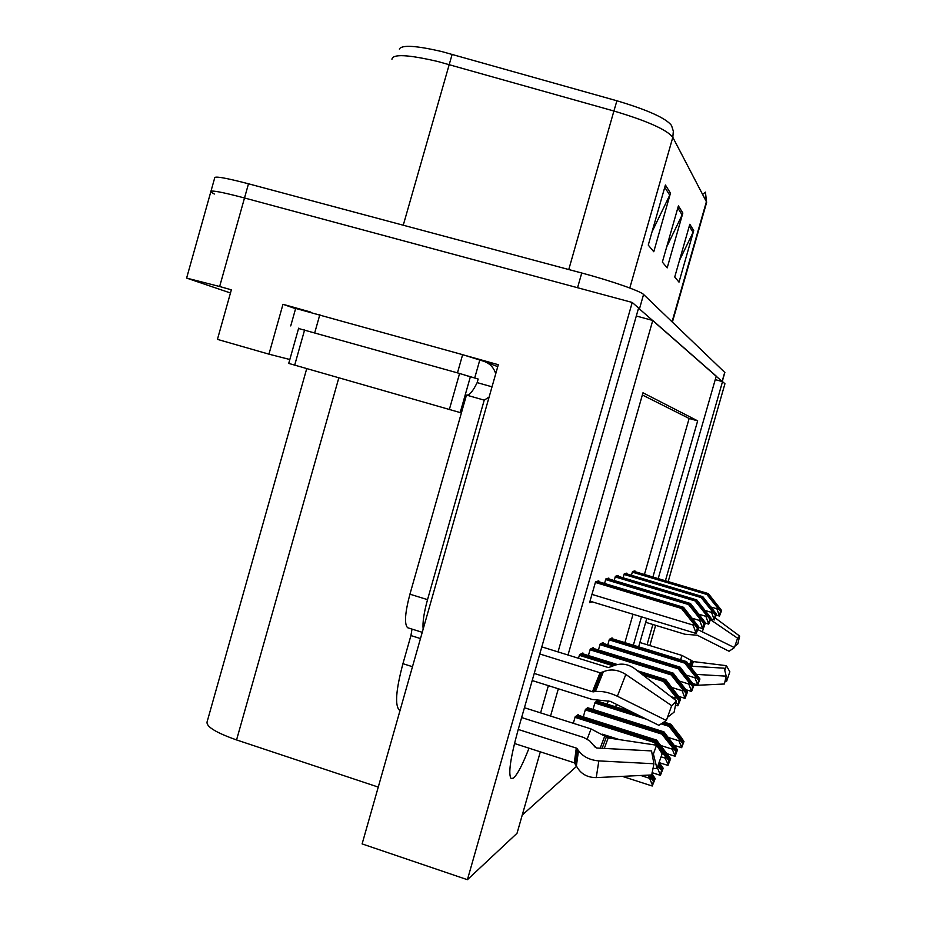<?xml version="1.0" encoding="UTF-8"?>
<svg xmlns="http://www.w3.org/2000/svg" width="926" height="926" viewBox="0 0 926 926"><rect width="100%" height="100%" fill="white"/><g stroke="black" fill="none" stroke-linecap="round" stroke-linejoin="round"><path stroke-width="1.39" d="M214.323 194.032L210.781 191.89C209.947 189.795 221.187 191.832 244.51 197.979L632.226 302.455L638.581 308.034L518.051 730.07C510.307 758.382 508.027 774.564 511.21 778.616L513.421 778.106C517.437 774.553 522.634 764.575 529.012 748.185M295.591 308.682L282.986 304.295L310.731 312.074M462.884 354.774L498.304 364.705L362.112 843.91L467.41 879.7L632.226 302.455M289.826 359.508L268.945 354.16L282.986 304.295M268.945 354.16L217.436 339.379L231.361 289.815L219.647 286.516L244.51 197.979L577.558 287.72L581.748 273.008C610.882 280.752 640.665 291.158 643.57 294.468L724.85 372.495M230.47 292.986L186.612 278.089L219.647 286.516M649.844 645.572L655.643 625.339M668.19 581.586L724.942 383.746L722.523 381.628L665.412 580.764M647.066 644.716L652.876 624.494M558.031 651.904L652.761 320.465L716.249 376.13L658.201 578.6M646.788 618.441L638.639 646.869M540.599 712.87L548.377 685.645M540.321 751.831L517.032 833.273L467.41 879.7M652.899 577.014L697.66 420.855L642.98 392.786L568.008 655.006M558.343 688.794L550.553 716.041M615.686 706.839L616.403 704.339M633.338 645.237L641.487 616.832M715.254 379.625L722.523 381.628M636.301 316.009L652.761 320.465M378.259 787.088L236.558 739.932C215.087 732.35 205.317 726.134 207.262 721.285L306.714 368.664M522.241 815.077L576.585 766.346M644.438 574.479L689.141 418.471L642.355 394.974M689.141 418.471L697.66 420.855M607.271 704.188L608.208 700.924M624.911 642.644L633.037 614.262M578.183 715.208L578.414 714.421L575.196 716.747L573.321 723.287M588.241 707.927L585.452 709.339L583.311 716.84M597.339 700.762L595.024 702.429L593.01 709.443M582.662 653.768L582.894 652.957L579.537 654.682L578.507 658.282M593.115 648.35L593.346 647.563L590.221 649.172L588.404 655.55M602.826 643.315L603.034 642.563L600.141 644.056L598.439 649.994M611.866 638.627L612.074 637.91L609.377 639.299L607.78 644.843M608.637 578.854L608.857 578.09L605.859 578.924L604.551 583.473M617.966 576.25L618.174 575.521L615.396 576.285L614.181 580.521M626.636 573.831L626.844 573.125L624.251 573.831L623.117 577.801M634.727 571.573L634.923 570.891L632.504 571.55L631.439 575.266M598.578 581.667L598.809 580.868L595.568 581.76L589.584 602.676L592.096 601.807M399.337 49.055C401.826 44.714 416.075 45.571 442.084 51.636L616.913 100.784C647.749 109.986 665.956 118.215 671.524 125.461L673.341 131.214L672.808 137.303C666.836 129.709 647.205 120.947 613.903 111.016L616.913 100.784M638.546 308.15L722.245 381.558M186.67 277.881L210.781 191.89C209.947 189.795 221.187 191.832 244.51 197.979L248.492 183.788L581.748 273.008M706.434 203.083L705.427 192.145L702.591 194.425M210.989 191.138L214.647 178.093C213.871 175.79 225.157 177.699 248.492 183.788M670.482 193.175L653.768 251.733L648.258 245.089L665.412 185.003L670.482 193.175L669.73 195.166L664.764 187.26M693.736 230.586L679.001 282.141L674.73 277.001L689.812 224.266L693.736 230.586L693.076 232.333L689.245 226.245M682.844 213.061L667.183 267.892L662.356 262.081L678.399 205.908L682.844 213.061L682.138 214.925L677.797 208.014M666.685 246.906L682.138 214.925M679.464 260.461L693.076 232.333M652.043 231.824L669.73 195.166M596.379 581.54L682.89 607.641L697.915 627.203L682.092 608.081L681.455 608.428L693.516 623.557L693.076 625.062L696.19 633.442L698.783 626.925L683.527 607.294L597.305 581.285M595.372 582.442L681.455 608.428M595.522 581.945L682.092 608.081M682.89 607.641L683.527 607.294M693.516 623.557L697.394 627.921L698.783 626.925M697.394 627.921L696.236 631.972M651.51 774.969L654.161 779.507L649.763 775.05M651.962 773.638L655.203 778.604L653.455 780.861L652.228 786.012L655.203 778.604M648.327 775.12L652.298 784.889M649.531 776.659L653.455 780.861M399.453 710.207L400.055 710.392L399.453 710.207C394.731 705.716 395.888 690.206 402.937 663.676L410.924 635.572L412.012 629.101M518.224 729.433L576.308 748.092L578.519 750.569C582.882 756.635 589.654 760.084 598.833 760.906L653.918 763.753L651.754 774.958L596.251 777.608C587.072 777.585 580.452 773.685 576.389 765.929L574.294 762.793L514.486 743.497M532.195 680.552L592.165 699.443L610.303 701.329L658.884 725.324L666.35 720.474L617.364 696.236C609.053 692.359 601.738 690.819 595.406 691.606L592.443 691.734L534.221 673.445M539.777 653.976L600.071 672.774L603.347 671.778C610.523 668.711 618.012 669.602 625.826 674.452L671.663 705.658L666.35 720.474M671.373 706.411L676.385 700.82L634.414 668.456C627.296 663.514 619.807 662.819 611.947 666.373L608.405 667.577L541.814 646.869M653.918 763.753L651.534 750.917L596.923 748.034L595.082 747.108L589.758 740.939L583.762 737.501L521.627 717.546M524.429 707.73L591.077 728.947L608.185 737.941L656.546 745.21L653.397 753.972L652.101 753.961M596.761 748.023L594.179 745.719M656.546 745.21L662.171 753.752L656.962 768.441L653.397 753.972M676.385 700.82L674.116 712.152L667.403 717.361M652.888 768.406L656.962 768.441M489.113 397.046L484.229 400.148L427.534 599.643C423.923 612.757 422.464 622.585 423.147 629.124M484.229 400.148L466.461 395.078L409.929 594.191C404.951 613.035 404.187 624.217 407.648 627.735L408.412 627.967M466.461 395.078C469.32 395.518 472.885 391.362 477.156 382.612L478.163 379.023L457.467 372.865L462.63 354.67L295.66 308.427L290.729 325.929M298.566 328.498L457.467 372.865M495.723 373.78C493.732 367.333 489.565 363.108 483.245 361.105L462.63 354.67M479.761 360.121L474.679 378.04M492.019 386.825L477.156 382.612M606.553 578.727L689.858 603.81L704.339 622.608L689.129 604.215L688.527 604.539L700.137 619.077L699.72 620.524L702.684 628.592L705.149 622.353L690.449 603.486L607.41 578.484M605.673 579.583L688.527 604.539M605.801 579.12L689.129 604.215M689.858 603.81L690.449 603.486M700.137 619.077L703.864 623.279L705.149 622.353M703.864 623.279L702.741 627.168M615.998 576.122L696.317 600.256L710.288 618.348L695.634 600.627L695.09 600.928L706.272 614.933L705.867 616.322L708.703 624.112L711.041 618.117L696.861 599.955L616.785 575.903M615.211 576.921L695.09 600.928M615.327 576.493L695.634 600.627M706.272 614.933L709.848 618.973L711.041 618.117M709.848 618.973L708.772 622.723M624.761 573.692L702.325 596.957L715.81 614.389L701.179 597.583L711.967 611.079L711.585 612.422L714.293 619.945L716.527 614.193L702.822 596.68L625.501 573.495M624.078 574.456L701.179 597.583M624.193 574.062L701.688 597.305M711.967 611.079L715.416 614.98L716.527 614.193M715.416 614.98L714.374 618.591M632.944 571.435L707.915 593.879L720.96 610.709L706.839 594.469L717.268 607.491L716.898 608.787L719.502 616.068L721.632 610.523L708.378 593.624L633.627 571.249M632.331 572.152L706.839 594.469M632.435 571.782L707.325 594.203M717.268 607.491L720.59 611.264L721.632 610.523M720.59 611.264L719.595 614.748M639.09 672.068L665.065 680.135L679.719 699.593L664.22 680.865L663.525 681.467L675.309 696.398L674.753 699.558M581.829 653.501L617.318 664.521M637.366 670.737L665.748 679.545L680.645 699.026L679.128 700.588L677.89 705.82L680.645 699.026M676.107 702.649L677.994 704.547M579.352 655.319L613.139 665.817M643.026 675.1L663.525 681.467M579.664 654.624L614.274 665.366M641.267 673.746L664.22 680.865M580.868 653.999L615.859 664.856M665.065 680.135L665.748 679.545M675.309 696.398L679.128 700.588M591.425 648.559L672.577 673.665L686.698 692.359L671.778 674.348L671.142 674.892L682.497 689.257L682.08 690.669L685.055 698.32L687.555 691.849L673.202 673.121L592.316 648.096M590.047 649.797L671.142 674.892M590.313 649.126L671.778 674.348M672.577 673.665L673.202 673.121M682.497 689.257L686.154 693.296L687.555 691.849M686.154 693.296L685.066 697.116M601.229 643.501L679.534 667.658L693.169 685.657L678.793 668.294L678.202 668.803L689.152 682.636L688.759 684.001L691.595 691.398L693.979 685.194L680.112 667.148L602.05 643.072M599.967 644.658L678.202 668.803M600.187 644.033L678.793 668.294M679.534 667.658L680.112 667.148M689.152 682.636L692.683 686.536L693.979 685.194M692.683 686.536L691.629 690.206M610.35 638.801L686.004 662.067L699.199 679.429L685.321 662.669L684.765 663.143L695.345 676.478L694.963 677.797L697.683 684.951L699.952 678.99L686.548 661.604L611.114 638.396M609.204 639.878L684.765 663.143M609.377 639.299L685.321 662.669M695.345 676.478L698.748 680.251L699.952 678.99M698.748 680.251L697.729 683.793M658.78 763.58L662.24 769.089L658.236 765.05M602.351 734.179L619.482 739.631M657.796 766.253L661.592 770.351L663.213 768.267L659.208 762.387M657.842 766.311L657.425 767.747L660.412 775.328L663.213 768.267M604.898 736.02L613.348 738.716M661.592 770.351L660.481 774.229M576.666 715.682L655.944 740.846L669.579 759.447L655.099 741.784L654.416 742.548L656.499 745.198M577.581 715.022L656.615 740.094L670.644 758.683L669.139 760.628L667.982 765.432L670.644 758.683M656.765 745.546L665.528 756.716L665.123 758.105L668.063 764.355M575.023 717.326L654.416 742.548M575.509 716.516L655.099 741.784M655.944 740.846L656.615 740.094M665.528 756.716L669.139 760.628M586.806 708.367L663.363 732.57L676.686 750.488L662.576 733.45L661.94 734.156L672.67 747.814L672.276 749.157L675.123 756.183L677.543 749.782L663.988 731.876L587.663 707.742M585.301 709.895L661.94 734.156M585.73 709.142L662.576 733.45M663.363 732.57L663.988 731.876M672.67 747.814L676.142 751.588L677.543 749.782M676.142 751.588L675.112 755.188M663.074 722.604L670.274 724.873L679.834 737.015L683.041 742.131L669.544 725.683L668.954 726.343L679.314 739.527L678.943 740.812L681.675 747.629L683.978 741.495L681.119 737.27L670.864 724.225L663.942 722.037M597.05 700.97L631.625 711.862M594.862 702.984L646.811 719.363M661.118 723.877L668.954 726.343M595.256 702.267L642.1 717.037M661.997 723.31L669.544 725.683M596.251 701.538L636.266 714.154M670.274 724.873L670.864 724.225M679.314 739.527L682.67 743.173L683.978 741.495M682.67 743.173L681.675 746.645M298.647 328.186L288.727 363.409L461.403 412.927M464.192 374.949L470.362 376.778L460.187 412.637M678.966 659.266L638.639 646.834M645.677 622.295L684.893 634.241L697.243 635.213L729.075 651.256L734.411 647.621L737.582 638.199L710.578 619.76M639.878 642.505L682.045 655.458L693.366 661.592L726.412 665.667L724.792 670.517M693.91 685.437L724.398 684.001L726.204 676.154L724.213 668.178L690.159 666.153M726.412 665.667L729.827 671.755L726.69 681.142L725.88 677.438M737.466 638.523L739.654 636.069L737.825 643.964L734.862 646.221M725 681.154L726.69 681.142M696.722 674.417L726.204 676.154M739.654 636.069L715.381 618.07M734.411 647.621L697.996 629.68M236.558 739.932L338.812 377.889M568.772 269.535L613.903 111.016L437.859 61.521C407.972 54.565 392.659 53.812 391.941 59.252M452.154 54.298L403.25 225.226M672.068 321.762L706.399 201.718L672.808 137.303L629.796 288.009M643.57 294.468L639.472 308.821M724.769 372.229L722.164 381.315M692.486 621.115L694.002 621.566M591.957 594.388L693.076 625.062M640.769 775.479L649.103 778.164M574.294 762.793L576.308 748.092M592.443 691.734L600.071 672.774M402.937 663.676L412.475 666.708M591.077 728.947L587.13 739.168M604.817 735.95L600.175 748.208M606.31 737.154L602.143 748.312M608.185 737.941L604.296 748.428M596.251 777.608L598.833 760.906M617.364 696.236L625.826 674.452M576.389 765.929L578.519 750.569M595.406 691.606L603.347 671.778M575.393 763.765L577.454 748.891M593.774 691.896L601.472 672.704M314.805 332.515L319.852 314.608M497.748 366.65L486.254 362.251M427.534 599.643L409.929 594.191M420.462 638.57L410.924 635.572M699.153 616.774L700.554 617.202M692.278 618.279L699.72 620.524M705.334 612.757L706.631 613.151M699.061 614.262L705.867 616.322M711.064 609.03L712.268 609.389M705.323 610.535L711.585 612.422M716.4 605.546L717.523 605.882M711.133 607.051L716.898 608.787M674.012 693.285L675.922 693.875M670.98 696.653L674.88 697.868M681.258 686.34L683.029 686.884M672.079 687.567L682.08 690.669M687.983 679.892L689.627 680.402M679.545 681.142L688.759 684.001M694.222 673.885L695.762 674.36M686.467 675.17L694.963 677.797M664.069 753.232L666.176 753.903M661.141 756.831L665.123 758.105M671.281 744.539L673.248 745.164M660.875 745.534L672.276 749.157M677.994 736.436L679.834 737.015M668.387 737.478L678.943 740.812M449.318 409.628L459.539 373.618M294.665 365.203L304.642 329.806M682.045 655.458L680.552 659.752M691.143 660.226L689.43 665.227M692.104 661.06L690.356 666.164M693.366 661.592L691.78 666.245M702.406 631.474L705.288 623.094M705.427 192.145L706.619 202.458L672.403 322.074M724.884 372.368L722.28 381.454M590.012 601.171L696.109 633.442M622.33 776.358L652.228 786.012M407.648 627.735L422.244 632.308M698.644 627.4L702.614 628.592M704.964 623.001L708.633 624.112M710.821 618.915L714.235 619.945M716.261 615.107L719.444 616.068M675.656 705.126L677.89 705.82M678.885 696.456L684.962 698.354M686.108 689.743L691.514 691.421M692.798 683.492L697.602 684.974M652.089 772.654L660.412 775.328M659.451 762.711L667.982 765.432M667.368 753.81L675.019 756.241M674.672 745.499L681.571 747.687"/></g></svg>
